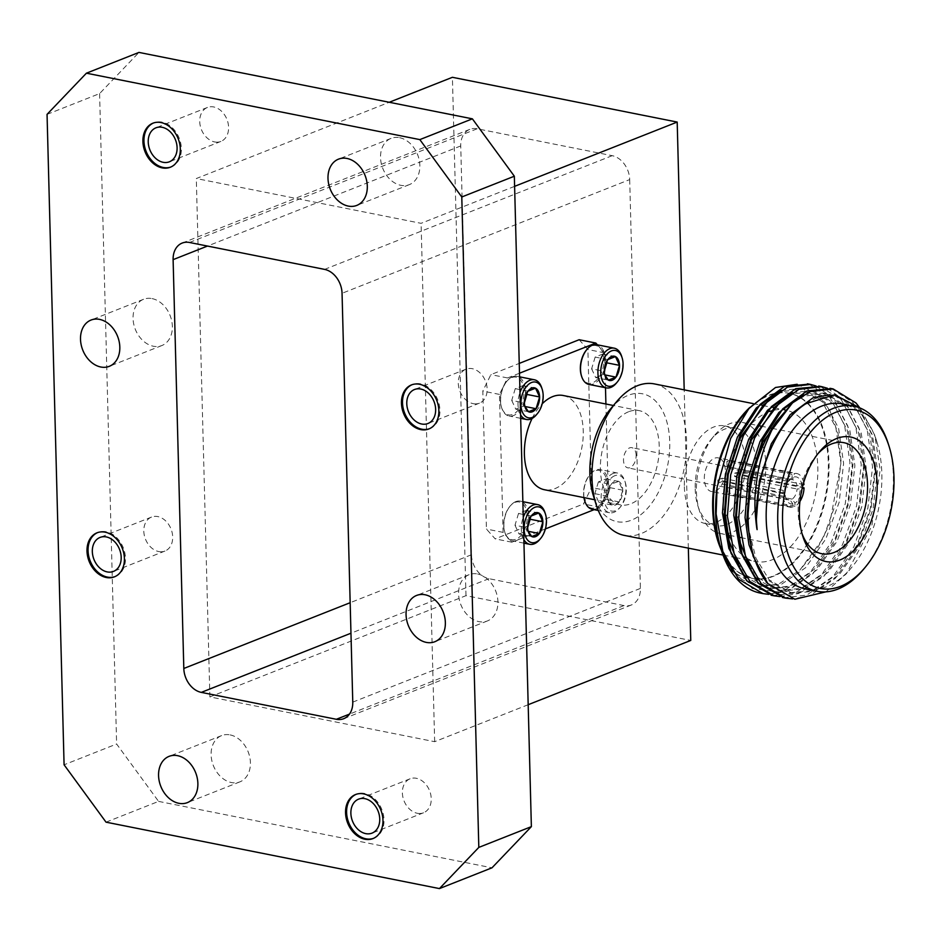 <?xml version="1.0" encoding="UTF-8"?>
<svg xmlns="http://www.w3.org/2000/svg" width="941" height="941" viewBox="0 0 941 941"><rect width="100%" height="100%" fill="white"/><g stroke="black" fill="none" stroke-linecap="round" stroke-linejoin="round"><path stroke-width="0.71" stroke-dasharray="4.71 3.53" d="M629.694 179.59L640.398 588.419A21.455 16.138 68.4 0 1 631.329 604.992A21.455 16.138 68.4 0 1 623.989 605.581L488.932 578.68A21.455 16.138 68.4 0 1 471.441 554.767L460.737 145.937A21.455 16.138 68.4 0 1 469.806 129.364A21.455 16.138 68.4 0 1 477.146 128.776L612.203 155.677A21.455 16.138 68.4 0 1 629.694 179.59L342.054 293.298M514.598 186.353L421.086 223.323L196.304 178.543L389.233 102.275M528.172 704.715L434.66 741.684L209.878 696.905L465.983 595.665L690.765 640.445M209.878 696.905L196.304 178.543M465.983 595.665L452.409 77.303M429.39 428.731A23.678 17.808 -111.6 0 0 429.919 428.543A23.678 17.808 -111.6 0 0 439.318 405.077A23.678 17.808 -111.6 0 0 420.627 383.857A23.678 17.808 -111.6 0 0 412.511 384.504A23.678 17.808 -111.6 0 0 411.993 384.728M473.17 403.654A18.267 13.75 -111.6 0 0 479.428 403.16A18.267 13.75 -111.6 0 0 486.673 385.045A18.267 13.75 -111.6 0 0 472.253 368.672A18.267 13.75 -111.6 0 0 465.995 369.178A18.267 13.75 -111.6 0 0 458.749 387.28A18.267 13.75 -111.6 0 0 473.17 403.654M373.483 838.349A23.678 17.808 -111.6 0 0 374.012 838.16A23.678 17.808 -111.6 0 0 383.399 814.694A23.678 17.808 -111.6 0 0 364.72 793.475A23.678 17.808 -111.6 0 0 356.604 794.122A23.678 17.808 -111.6 0 0 356.086 794.345M417.263 813.271A18.267 13.75 -111.6 0 0 423.521 812.777A18.267 13.75 -111.6 0 0 430.766 794.663A18.267 13.75 -111.6 0 0 416.345 778.289A18.267 13.75 -111.6 0 0 410.088 778.795A18.267 13.75 -111.6 0 0 402.842 796.898A18.267 13.75 -111.6 0 0 417.263 813.271M114.931 576.633A23.678 17.808 -111.6 0 0 115.461 576.433A23.678 17.808 -111.6 0 0 124.847 552.967A23.678 17.808 -111.6 0 0 106.157 531.747A23.678 17.808 -111.6 0 0 98.052 532.406A23.678 17.808 -111.6 0 0 97.535 532.618M158.711 551.555A18.267 13.75 -111.6 0 0 164.969 551.05A18.267 13.75 -111.6 0 0 172.215 532.947A18.267 13.75 -111.6 0 0 157.794 516.574A18.267 13.75 -111.6 0 0 151.536 517.068A18.267 13.75 -111.6 0 0 144.279 535.182A18.267 13.75 -111.6 0 0 158.711 551.555M170.839 167.016A23.678 17.808 -111.6 0 0 171.368 166.816A23.678 17.808 -111.6 0 0 180.754 143.35A23.678 17.808 -111.6 0 0 162.075 122.142A23.678 17.808 -111.6 0 0 153.959 122.789A23.678 17.808 -111.6 0 0 153.442 123M214.619 141.938A18.267 13.75 -111.6 0 0 220.876 141.432A18.267 13.75 -111.6 0 0 228.122 123.33A18.267 13.75 -111.6 0 0 213.701 106.956A18.267 13.75 -111.6 0 0 207.443 107.45A18.267 13.75 -111.6 0 0 200.198 125.565A18.267 13.75 -111.6 0 0 214.619 141.938M399.572 137.692A24.878 18.714 68.4 0 1 419.204 159.982A24.878 18.714 68.4 0 1 409.335 184.636A24.878 18.714 68.4 0 1 400.819 185.318A24.878 18.714 68.4 0 1 381.176 163.028A24.878 18.714 68.4 0 1 391.044 138.374A24.878 18.714 68.4 0 1 399.572 137.692M477.628 573.998A24.878 18.714 68.4 0 1 497.271 596.288A24.878 18.714 68.4 0 1 487.403 620.942A24.878 18.714 68.4 0 1 478.875 621.625A24.878 18.714 68.4 0 1 459.243 599.335A24.878 18.714 68.4 0 1 469.112 574.68A24.878 18.714 68.4 0 1 477.628 573.998M230.145 734.909A24.878 18.714 68.4 0 1 249.777 757.199A24.878 18.714 68.4 0 1 239.908 781.853A24.878 18.714 68.4 0 1 231.392 782.536A24.878 18.714 68.4 0 1 211.749 760.246A24.878 18.714 68.4 0 1 221.617 735.591A24.878 18.714 68.4 0 1 230.145 734.909M152.089 298.603A24.878 18.714 68.4 0 1 171.721 320.893A24.878 18.714 68.4 0 1 161.852 345.547A24.878 18.714 68.4 0 1 153.336 346.229A24.878 18.714 68.4 0 1 133.693 323.939A24.878 18.714 68.4 0 1 143.561 299.285A24.878 18.714 68.4 0 1 152.089 298.603M106.027 822.163L158.582 801.391L116.625 744.013L64.082 764.786M47.05 114.367L99.593 93.594L138.962 52.414M434.66 741.684L421.086 223.323M158.582 801.391L491.99 867.814M99.593 93.594L116.625 744.013M688.342 548.144L684.201 389.856M579.15 339.725L587.902 349.534L591.513 487.509L583.455 503.976L495.178 538.864L486.426 529.054L482.815 391.08L490.873 374.624L519.232 363.414M817.811 453.856A56.613 33.547 101.3 0 0 816.141 455.762A56.613 33.547 101.3 0 0 798.168 511.904A56.613 33.547 101.3 0 0 801.156 530.995A56.613 33.547 101.3 0 0 801.967 533.406M563.212 395.502A48.038 28.465 -78.7 0 1 583.255 430.99A48.038 28.465 -78.7 0 1 544.451 489.732M532.112 418.451A48.038 28.465 -78.7 0 1 542.204 403.818M628.6 411.758A48.038 28.465 101.3 0 0 600.652 460.843A48.038 28.465 101.3 0 0 620.425 504.858A48.038 28.465 101.3 0 0 659.229 446.116A48.038 28.465 101.3 0 0 639.186 410.641A48.038 28.465 101.3 0 0 628.6 411.758M503.717 525.49A19.232 11.398 101.3 0 0 504.729 531.971A19.232 11.398 101.3 0 0 518.914 537.499A19.232 11.398 101.3 0 0 527.125 513.892A19.232 11.398 101.3 0 0 515.021 502.423A19.232 11.398 101.3 0 0 509.822 506.423A19.232 11.398 101.3 0 0 503.717 525.49M500.447 400.666A19.232 11.398 101.3 0 0 501.459 407.147A19.232 11.398 101.3 0 0 515.644 412.664A19.232 11.398 101.3 0 0 523.855 389.068A19.232 11.398 101.3 0 0 511.751 377.588A19.232 11.398 101.3 0 0 506.552 381.587A19.232 11.398 101.3 0 0 500.447 400.666M581.479 375.918A19.232 11.398 101.3 0 0 595.724 380.929A19.232 11.398 101.3 0 0 603.746 357.333A19.232 11.398 101.3 0 0 591.654 346.006A19.232 11.398 101.3 0 0 586.702 349.711M584.714 500.765A19.232 11.398 101.3 0 0 598.958 505.776A19.232 11.398 101.3 0 0 606.98 482.18A19.232 11.398 101.3 0 0 594.888 470.853A19.232 11.398 101.3 0 0 589.689 474.84A19.232 11.398 101.3 0 0 583.585 493.919A19.232 11.398 101.3 0 0 583.938 497.589M605.486 387.716L604.569 352.863L597.406 344.829M519.491 373.224L507.54 377.941L499.483 394.408L503.094 532.371L511.845 542.192L545.392 528.924M594.136 509.657L600.123 507.293L608.18 490.826L605.91 404.007M592.207 509.269A20.243 11.998 101.3 0 0 607.933 491.767A20.243 11.998 101.3 0 0 600.123 469.571A20.243 11.998 101.3 0 0 595.653 470.041A20.243 11.998 101.3 0 0 590.195 474.24A20.243 11.998 101.3 0 0 584.043 497.613M588.972 384.434A20.243 11.998 101.3 0 0 604.698 366.919A20.243 11.998 101.3 0 0 596.888 344.724M512.516 376.788A20.243 11.998 101.3 0 0 507.058 380.987A20.243 11.998 101.3 0 0 501.694 407.888A20.243 11.998 101.3 0 0 509.069 416.016A20.243 11.998 101.3 0 0 524.796 398.514A20.243 11.998 101.3 0 0 516.985 376.306A20.243 11.998 101.3 0 0 512.516 376.788M515.786 501.612A20.243 11.998 101.3 0 0 510.328 505.823A20.243 11.998 101.3 0 0 504.964 532.724A20.243 11.998 101.3 0 0 512.339 540.852A20.243 11.998 101.3 0 0 528.066 523.337A20.243 11.998 101.3 0 0 520.255 501.141A20.243 11.998 101.3 0 0 515.786 501.612M613.05 473.499A20.243 11.998 -78.7 0 1 617.508 473.029A20.243 11.998 -78.7 0 1 624.883 481.157A20.243 11.998 -78.7 0 1 619.531 508.058A20.243 11.998 -78.7 0 1 609.603 512.739A20.243 11.998 -78.7 0 1 601.264 494.19A20.243 11.998 -78.7 0 1 613.05 473.499M621.648 356.31A20.243 11.998 -78.7 0 1 616.296 383.21M541.745 387.904A20.243 11.998 -78.7 0 1 536.394 414.805M520.585 414.816A20.243 11.998 -78.7 0 1 519.997 392.444M545.015 512.727A20.243 11.998 -78.7 0 1 539.663 539.628M523.855 539.64A20.243 11.998 -78.7 0 1 523.267 517.279M614.696 475.758A18.22 10.798 101.3 0 0 604.393 501.482A18.22 10.798 101.3 0 0 620.531 506.858A18.22 10.798 101.3 0 0 625.353 482.651A18.22 10.798 101.3 0 0 614.696 475.758M598.382 481.91L594.865 493.672L598.923 502.435L606.51 499.436L610.027 487.673L605.969 478.91L598.382 481.91L611.097 484.439A12.386 7.34 101.3 0 0 607.568 496.201A12.386 7.34 101.3 0 0 608.227 500.377A12.386 7.34 101.3 0 0 611.626 504.964A12.386 7.34 101.3 0 0 619.213 501.965A12.386 7.34 101.3 0 0 622.742 490.202A12.386 7.34 101.3 0 0 618.672 481.439A12.386 7.34 101.3 0 0 611.497 483.921A12.386 7.34 101.3 0 0 611.097 484.439L607.568 496.201L607.874 499.236L611.626 504.964L619.213 501.965L622.742 490.202L618.672 481.439L611.497 483.921M608.121 359.25L604.334 371.354L604.804 374.871L603.275 374.589L604.334 371.072M528.219 390.844L524.431 402.948L524.902 406.465M531.489 515.668L527.701 527.772L528.172 531.289L526.642 531.006L527.701 527.489M594.865 493.672L607.568 496.201M605.969 478.91L618.672 481.439M610.027 487.673L622.742 490.202M606.51 499.436L619.213 501.965M598.923 502.435L611.626 504.964M606.404 361.967L602.734 354.063L595.147 357.062L607.862 359.591M595.147 357.062L591.63 368.825L604.334 371.354M602.734 354.063L615.449 356.592M591.63 368.825L595.688 377.588L608.392 380.129M595.688 377.588L603.275 374.589M526.501 393.561L522.831 385.645L515.245 388.645L527.96 391.185M515.245 388.645L511.728 400.419L524.431 402.948M522.831 385.645L535.535 388.186M511.728 400.419L515.786 409.182L523.372 406.183L524.913 406.488M523.372 406.183L524.431 402.654M515.786 409.182L528.489 411.711M529.771 518.385L526.101 510.481L518.515 513.48L531.23 516.009M518.515 513.48L514.998 525.243L527.701 527.772M526.101 510.481L538.805 513.01M514.998 525.243L519.056 534.006L531.759 536.535M519.056 534.006L526.642 531.006M610.568 408.888A65.188 38.628 -78.7 0 1 628.165 395.338A65.188 38.628 -78.7 0 1 669.216 434.224A65.188 38.628 -78.7 0 1 641.374 514.233A65.188 38.628 -78.7 0 1 593.312 495.519M654.383 383.916A77.209 45.744 -78.7 0 1 684.166 468.583A77.209 45.744 -78.7 0 1 624.212 535.37M738.226 441.858A77.209 45.744 101.3 0 0 723.206 504.482A77.209 45.744 101.3 0 0 726.511 527.889M729.828 537.429A77.209 45.744 101.3 0 0 745.131 557.178M746.095 557.79A77.209 45.744 101.3 0 0 755.411 561.506A77.209 45.744 101.3 0 0 815.365 494.719A77.209 45.744 101.3 0 0 785.582 410.053A77.209 45.744 101.3 0 0 785.417 410.029L785.582 410.053M774.125 407.771L784.582 409.853A77.209 45.744 101.3 0 0 771.502 410.841M769.667 411.44A77.209 45.744 101.3 0 0 746.519 429.367M721.347 550.144A94.371 55.919 101.3 0 0 721.9 551.332M721.97 551.497A94.371 55.919 101.3 0 0 752.059 578.327A94.371 55.919 101.3 0 0 825.328 496.707A94.371 55.919 101.3 0 0 788.934 393.232A94.371 55.919 101.3 0 0 749.801 407.465M794.251 476.922A13.727 8.128 -78.7 0 1 801.838 485.427L797.003 485.732A10.292 6.105 101.3 0 0 792.84 479.734A10.292 6.105 101.3 0 0 791.628 479.698L794.251 476.922L794.157 473.617A17.161 10.163 101.3 0 1 796.886 473.546L718.195 457.867A17.161 10.163 101.3 0 0 704.327 478.851A17.161 10.163 101.3 0 0 711.49 491.52A17.161 10.163 101.3 0 0 725.252 468.912A17.161 10.163 101.3 0 0 718.195 457.867M803.014 484.968L801.838 485.427M803.673 482.604A17.161 10.163 101.3 0 0 796.886 473.546M800.956 494.178A13.727 8.128 -78.7 0 1 794.933 502.988L792.134 499.13A10.292 6.105 101.3 0 0 797.086 489.014L801.92 488.708A13.727 8.128 -78.7 0 1 801.85 489.685M799.932 501.424A17.161 10.163 101.3 0 1 795.016 506.293L794.933 502.988M792.828 503.823A13.727 8.128 -78.7 0 1 785.853 498.318A13.727 8.128 -78.7 0 1 785.241 495.307L784.653 493.931A10.292 6.105 101.3 0 0 785.065 495.789A10.292 6.105 101.3 0 0 788.817 499.93A10.292 6.105 101.3 0 0 790.028 499.965L792.828 503.823L792.91 507.128A17.161 10.163 101.3 0 1 790.181 507.199L711.49 491.52M790.181 507.199A17.161 10.163 101.3 0 1 783.124 496.142L785.241 495.307M789.523 480.533A10.292 6.105 101.3 0 0 787.793 482.11A10.292 6.105 101.3 0 0 784.571 490.649L785.159 492.025A13.727 8.128 -78.7 0 1 789.487 480.086A13.727 8.128 -78.7 0 1 792.146 477.746L789.523 480.533L727.087 468.089A10.292 6.105 -78.7 0 1 729.193 467.265L729.016 460.631L794.157 473.617M785.159 492.025L783.041 492.861A17.161 10.163 101.3 0 1 792.063 474.44L792.146 477.746M696.422 491.637A56.613 33.547 101.3 0 0 699.41 510.728A56.613 33.547 101.3 0 0 720.041 533.453A56.613 33.547 101.3 0 0 764.01 484.486A56.613 33.547 101.3 0 0 742.167 422.403A56.613 33.547 101.3 0 0 714.395 435.495A56.613 33.547 101.3 0 0 696.422 491.637M695.211 488.897A49.755 29.477 101.3 0 0 697.834 505.67A49.755 29.477 101.3 0 0 715.96 525.643A49.755 29.477 101.3 0 0 754.6 482.615A49.755 29.477 101.3 0 0 735.403 428.061A49.755 29.477 101.3 0 0 711.008 439.565A49.755 29.477 101.3 0 0 695.211 488.897M684.366 486.744A49.755 29.477 101.3 0 0 705.127 523.49A49.755 29.477 101.3 0 0 743.755 480.451A49.755 29.477 101.3 0 0 724.558 425.897A49.755 29.477 101.3 0 0 684.366 486.744M803.955 484.591L738.803 471.617A17.161 10.163 -78.7 0 1 738.897 474.899L802.344 487.544M795.016 506.293L729.875 493.319A17.161 10.163 -78.7 0 1 727.769 494.154L792.91 507.128M783.124 496.142L717.983 483.168A17.161 10.163 -78.7 0 1 717.901 479.886L783.041 492.861M792.063 474.44L726.911 461.466A17.161 10.163 -78.7 0 1 729.016 460.631M784.653 493.931L722.217 481.498A10.292 6.105 -78.7 0 1 722.135 478.204L717.901 479.886M717.983 483.168L722.217 481.498M722.135 478.204L784.571 490.649M726.911 461.466L727.087 468.089M729.193 467.265L791.628 479.698M797.003 485.732L734.568 473.288A10.292 6.105 -78.7 0 1 734.65 476.581L738.897 474.899M738.803 471.617L734.568 473.288M734.65 476.581L797.086 489.014M792.134 499.13L729.698 486.697A10.292 6.105 -78.7 0 1 727.593 487.52L727.769 494.154M729.875 493.319L729.698 486.697M727.593 487.52L790.028 499.965M635.987 453.656A10.292 6.105 -78.7 0 1 634.011 463.795A10.292 6.105 -78.7 0 1 627.8 467.853A10.292 6.105 -78.7 0 1 623.507 460.243A10.292 6.105 -78.7 0 1 631.823 447.657A10.292 6.105 -78.7 0 1 635.987 453.656M805.59 588.995A94.371 55.919 101.3 0 0 851.876 567.176A94.371 55.919 101.3 0 0 881.835 473.594A94.371 55.919 101.3 0 0 876.847 441.776A94.371 55.919 101.3 0 0 842.466 403.901M825.892 591.854L846.418 573.692L871.789 526.054L880.164 469.83L874.812 435.248L860.086 408.029M859.227 407.1L871.307 433.707L875.706 467.689L871.037 508.81L856.957 547.603L835.526 578.139L809.895 595.747L792.745 598.888M827.41 388.268L844.689 400.737L859.098 428.273L864.414 465.442L859.733 506.564L845.665 545.357L824.234 575.892L798.603 593.5L780.03 596.582M816.106 386.01L833.397 398.49L847.794 426.026L853.122 463.184L848.441 504.305L834.373 543.098L812.942 573.634L787.299 591.242L768.738 594.336M829.903 394.702L834.691 395.302L856.228 408.57L869.79 434.566L874.777 469.665L870.319 508.505L856.992 545.133L836.714 573.975L812.459 590.595L789.475 592.83L766.433 579.256L758.14 567.823M803.579 394.82L823.399 393.044L844.936 406.324L858.498 432.319L863.485 467.418L859.027 506.246L845.7 542.886L825.41 571.716L801.156 588.348L778.183 590.583L757.976 579.879M792.287 392.573L812.107 390.797L833.632 404.065L847.206 430.072L852.193 465.172L847.735 504L834.408 540.64L814.118 569.47L789.864 586.102L766.88 588.325L746.683 577.633M780.995 390.327L800.815 388.551L822.34 401.819L835.902 427.814L840.901 462.913L836.443 501.753L823.104 538.381L799.874 570.105L778.478 584.243L756.858 586.337L741.602 579.397L728.981 565.506M797.168 384.281L816.623 393.42L829.938 410.746L838.043 433.542L841.172 462.078L829.597 524.243L816.894 549.462L799.874 570.105M831.562 388.645L852.817 402.36L867.226 429.896L872.542 467.054L867.873 508.175L853.793 546.968L832.362 577.503L806.731 595.112L784.029 597.77M820.258 386.398L841.525 400.101L855.934 427.637L861.25 464.807L856.581 505.929L842.501 544.721L821.07 575.257L795.439 592.865L772.726 595.524M808.966 384.151L830.233 397.855L844.63 425.391L849.958 462.56L845.277 503.682L831.209 542.475L809.778 573.01L784.135 590.619L779.724 592.077A107.227 63.529 101.3 0 1 761.681 593.336M805.849 403.748L815.729 398.337L837.408 395.832L858.933 409.112L872.507 435.107L877.494 470.206L873.036 509.046L859.698 545.674L839.419 574.516L815.165 591.136L792.181 593.371L769.138 579.797L755.917 558.178L748.66 529.16M792.275 403.136L804.437 396.079L826.116 393.585L847.641 406.853L861.203 432.86L866.191 467.959L861.744 506.787L848.406 543.428L828.127 572.257L803.873 588.89L780.889 591.124L757.846 577.551L749.73 566.423M780.971 400.89L793.145 393.832L814.812 391.338L836.349 404.606L849.911 430.613L854.899 465.713L850.441 504.541L837.114 541.181L816.835 570.011L792.581 586.631L769.597 588.866L746.554 575.292L738.438 564.165M769.679 398.643L781.853 391.585L803.52 389.092L825.057 402.36L838.619 428.355L843.607 463.454L839.149 502.294L825.822 538.922L805.531 567.764L781.277 584.385L758.305 586.619L735.25 573.045L727.146 561.918M732.557 571.446L752.435 588.572L779.724 592.077M743.331 415.181A94.371 55.919 -78.7 0 1 789.617 393.373A94.371 55.919 -78.7 0 1 826.022 496.836A94.371 55.919 -78.7 0 1 752.741 578.468A94.371 55.919 -78.7 0 1 723.57 553.484M719.889 545.062A94.371 55.919 -78.7 0 1 718.359 540.581M888.375 444.081A94.371 55.919 -78.7 0 1 893.362 475.887A94.371 55.919 -78.7 0 1 863.403 569.47M604.569 352.863L587.902 349.534M507.54 377.941L490.873 374.624M499.483 394.408L482.815 391.08M503.094 532.371L486.426 529.054M511.845 542.192L495.178 538.864M600.123 507.293L583.455 503.976M608.18 490.826L591.513 487.509M640.398 588.419L352.769 702.127M612.203 155.677L324.574 269.385M477.146 128.776L189.517 242.484M460.737 145.937L207.479 246.06M471.441 554.767L350.158 602.711M488.932 578.68L350.958 633.222M623.989 605.581L349.464 714.113M469.806 129.364L182.166 243.072M631.329 604.992L343.7 718.701M429.919 428.543L428.873 428.955M479.428 403.16L427.932 423.509M374.012 838.16L372.965 838.572M423.521 812.777L372.024 833.126M115.461 576.433L114.414 576.857M164.969 551.05L113.473 571.41M171.368 166.816L170.321 167.239M220.876 141.432L169.38 161.793M409.335 184.636L356.792 205.409M487.403 620.942L434.86 641.715M239.908 781.853L187.365 802.626M161.852 345.547L109.309 366.32M143.561 299.285L91.018 320.058M221.617 735.591L169.074 756.364M469.112 574.68L416.569 595.453M391.044 138.374L338.501 159.147M207.443 107.45L155.947 127.811M153.959 122.789L152.912 123.2M151.536 517.068L100.04 537.429M98.052 532.406L97.005 532.818M410.088 778.795L358.592 799.144M356.604 794.122L355.557 794.533M465.995 369.178L414.499 389.527M412.511 384.504L411.464 384.916M801.156 530.995L802.732 536.052M816.141 455.762L819.529 451.704M639.186 410.641L613.391 405.5M620.425 504.858L594.63 499.73M589.689 474.84L590.195 474.24M501.459 407.147L501.694 407.888M506.552 381.587L507.058 380.987M504.729 531.971L504.964 532.724M509.822 506.423L510.328 505.823M617.508 473.029L600.123 469.571M609.603 512.739L598.288 510.481M519.585 376.823L516.985 376.306M520.679 418.333L509.069 416.016M522.855 501.659L520.255 501.141M523.937 543.157L512.339 540.852M625.353 482.651L624.883 481.157M620.531 506.858L619.531 508.058M607.862 499.236L608.227 500.377M604.64 374.4L604.992 375.53M524.725 405.983L525.09 407.124M527.995 530.806L528.36 531.947M723.476 555.143L734.945 557.425M735.556 557.543L746.237 559.672M746.848 559.801L755.411 561.506M753.259 403.618L761.987 405.359M762.833 405.524L773.279 407.606M785.065 495.789L785.853 498.318M787.793 482.11L789.487 480.086M720.041 533.453L728.934 535.229M729.451 535.323L739.05 537.24M740.743 537.582L821.787 553.72M742.167 422.403L759.046 425.767M760.881 426.132L770.35 428.026M772.008 428.355L843.901 442.682M697.834 505.67L699.41 510.728M711.008 439.565L714.395 435.495M705.127 523.49L715.96 525.643M724.558 425.897L735.403 428.061M792.84 479.734L631.823 447.657M788.817 499.93L627.8 467.853M876.847 441.776L874.812 435.248M851.876 567.176L846.418 573.692M834.691 395.302L837.408 395.832M789.475 592.83L792.181 593.371M823.399 393.044L826.116 393.585M778.183 590.583L780.889 591.124M812.107 390.797L814.812 391.338M766.88 588.325L769.597 588.866M800.815 388.551L803.52 389.092M758.305 586.619L756.858 586.337M789.617 393.373L788.934 393.232M752.741 578.468L752.059 578.327"/><path stroke-width="1.41" d="M352.769 702.127L342.054 293.298A21.455 16.138 -111.6 0 0 324.574 269.385L189.517 242.484A21.455 16.138 -111.6 0 0 182.166 243.072A21.455 16.138 -111.6 0 0 173.109 259.645L183.813 668.475A21.455 16.138 -111.6 0 0 201.303 692.388L336.349 719.289A21.455 16.138 -111.6 0 0 343.7 718.701A21.455 16.138 -111.6 0 0 352.769 702.127M389.233 102.275L452.409 77.303L677.191 122.071L514.598 186.353M688.342 548.144L690.765 640.445L528.172 704.715M420.756 429.602A23.678 17.808 -111.6 0 0 428.873 428.955A23.678 17.808 -111.6 0 0 438.259 405.489A23.678 17.808 -111.6 0 0 419.568 384.269A23.678 17.808 -111.6 0 0 411.464 384.916A23.678 17.808 -111.6 0 0 402.066 408.382A23.678 17.808 -111.6 0 0 420.756 429.602M411.993 384.728A23.678 17.808 -111.6 0 0 403.195 408.335A23.678 17.808 -111.6 0 0 421.815 429.19A23.678 17.808 -111.6 0 0 429.39 428.731M421.674 424.015A18.267 13.75 -111.6 0 0 427.932 423.509A18.267 13.75 -111.6 0 0 435.177 405.406A18.267 13.75 -111.6 0 0 420.756 389.033A18.267 13.75 -111.6 0 0 414.499 389.527A18.267 13.75 -111.6 0 0 407.253 407.641A18.267 13.75 -111.6 0 0 421.674 424.015M364.849 839.219A23.678 17.808 -111.6 0 0 372.965 838.572A23.678 17.808 -111.6 0 0 382.352 815.106A23.678 17.808 -111.6 0 0 363.661 793.886A23.678 17.808 -111.6 0 0 355.557 794.533A23.678 17.808 -111.6 0 0 346.159 818A23.678 17.808 -111.6 0 0 364.849 839.219M356.086 794.345A23.678 17.808 -111.6 0 0 347.288 817.952A23.678 17.808 -111.6 0 0 365.908 838.807A23.678 17.808 -111.6 0 0 373.483 838.349M365.767 833.632A18.267 13.75 -111.6 0 0 372.024 833.126A18.267 13.75 -111.6 0 0 379.27 815.024A18.267 13.75 -111.6 0 0 364.849 798.65A18.267 13.75 -111.6 0 0 358.592 799.144A18.267 13.75 -111.6 0 0 351.346 817.258A18.267 13.75 -111.6 0 0 365.767 833.632M106.298 577.503A23.678 17.808 -111.6 0 0 114.414 576.857A23.678 17.808 -111.6 0 0 123.8 553.39A23.678 17.808 -111.6 0 0 105.11 532.171A23.678 17.808 -111.6 0 0 97.005 532.818A23.678 17.808 -111.6 0 0 87.607 556.284A23.678 17.808 -111.6 0 0 106.298 577.503M97.535 532.618A23.678 17.808 -111.6 0 0 88.736 556.225A23.678 17.808 -111.6 0 0 107.345 577.08A23.678 17.808 -111.6 0 0 114.931 576.633M107.215 571.916A18.267 13.75 -111.6 0 0 113.473 571.41A18.267 13.75 -111.6 0 0 120.719 553.296A18.267 13.75 -111.6 0 0 106.298 536.923A18.267 13.75 -111.6 0 0 100.04 537.429A18.267 13.75 -111.6 0 0 92.794 555.531A18.267 13.75 -111.6 0 0 107.215 571.916M162.205 167.886A23.678 17.808 -111.6 0 0 170.321 167.239A23.678 17.808 -111.6 0 0 179.707 143.773A23.678 17.808 -111.6 0 0 161.017 122.553A23.678 17.808 -111.6 0 0 152.912 123.2A23.678 17.808 -111.6 0 0 143.514 146.667A23.678 17.808 -111.6 0 0 162.205 167.886M153.442 123A23.678 17.808 -111.6 0 0 144.643 146.62A23.678 17.808 -111.6 0 0 163.252 167.474A23.678 17.808 -111.6 0 0 170.839 167.016M163.122 162.299A18.267 13.75 -111.6 0 0 169.38 161.793A18.267 13.75 -111.6 0 0 176.626 143.691A18.267 13.75 -111.6 0 0 162.205 127.306A18.267 13.75 -111.6 0 0 155.947 127.811A18.267 13.75 -111.6 0 0 148.702 145.926A18.267 13.75 -111.6 0 0 163.122 162.299M348.276 206.091A24.878 18.714 -111.6 0 0 356.792 205.409A24.878 18.714 -111.6 0 0 366.661 180.754A24.878 18.714 -111.6 0 0 347.029 158.464A24.878 18.714 -111.6 0 0 338.501 159.147A24.878 18.714 -111.6 0 0 328.632 183.801A24.878 18.714 -111.6 0 0 348.276 206.091M426.332 642.397A24.878 18.714 -111.6 0 0 434.86 641.715A24.878 18.714 -111.6 0 0 444.717 617.061A24.878 18.714 -111.6 0 0 425.085 594.771A24.878 18.714 -111.6 0 0 416.569 595.453A24.878 18.714 -111.6 0 0 406.7 620.107A24.878 18.714 -111.6 0 0 426.332 642.397M178.849 803.308A24.878 18.714 -111.6 0 0 187.365 802.626A24.878 18.714 -111.6 0 0 197.234 777.972A24.878 18.714 -111.6 0 0 177.602 755.682A24.878 18.714 -111.6 0 0 169.074 756.364A24.878 18.714 -111.6 0 0 159.205 781.018A24.878 18.714 -111.6 0 0 178.849 803.308M100.781 367.002A24.878 18.714 -111.6 0 0 109.309 366.32A24.878 18.714 -111.6 0 0 119.178 341.665A24.878 18.714 -111.6 0 0 99.534 319.375A24.878 18.714 -111.6 0 0 91.018 320.058A24.878 18.714 -111.6 0 0 81.149 344.712A24.878 18.714 -111.6 0 0 100.781 367.002M531.371 826.633L491.99 867.814L439.447 888.586L478.816 847.406L531.371 826.633L514.339 176.214L461.784 196.987L419.839 139.609L472.382 118.837L514.339 176.214M472.382 118.837L138.962 52.414L86.419 73.186L47.05 114.367L64.082 764.786L106.027 822.163L439.447 888.586M419.839 139.609L86.419 73.186M478.816 847.406L461.784 196.987M684.201 389.856L677.191 122.071M519.232 363.414L579.15 339.725L595.818 343.042L519.491 373.224M801.967 533.406A56.613 33.547 101.3 0 0 821.787 553.72A56.613 33.547 101.3 0 0 865.744 504.752A56.613 33.547 101.3 0 0 843.901 442.682A56.613 33.547 101.3 0 0 817.811 453.856M799.38 514.656A63.482 37.616 -78.7 0 1 819.529 451.704A63.482 37.616 -78.7 0 1 872.872 459.784A63.482 37.616 -78.7 0 1 855.098 549.026A63.482 37.616 -78.7 0 1 802.732 536.052A63.482 37.616 -78.7 0 1 799.38 514.656M594.63 499.73L544.451 489.732A48.038 28.465 -78.7 0 1 532.112 418.451M542.204 403.818A48.038 28.465 -78.7 0 1 563.212 395.502L613.391 405.5M586.702 349.711A19.232 11.398 101.3 0 0 586.455 350.005A19.232 11.398 101.3 0 0 580.35 369.072A19.232 11.398 101.3 0 0 581.362 375.553A19.232 11.398 101.3 0 0 581.479 375.918M583.938 497.589A19.232 11.398 101.3 0 0 584.596 500.4A19.232 11.398 101.3 0 0 584.714 500.765M597.406 344.829L595.818 343.042M545.392 528.924L594.136 509.657M605.91 404.007L605.486 387.716M584.043 497.613A20.243 11.998 101.3 0 0 584.832 501.141A20.243 11.998 101.3 0 0 592.207 509.269L598.288 510.481M614.273 348.182L596.888 344.724A20.243 11.998 101.3 0 0 592.418 345.194A20.243 11.998 101.3 0 0 586.961 349.405A20.243 11.998 101.3 0 0 581.597 376.306A20.243 11.998 101.3 0 0 588.972 384.434L606.369 387.892A20.243 11.998 -78.7 0 1 598.029 369.343A20.243 11.998 -78.7 0 1 609.815 348.664A20.243 11.998 -78.7 0 1 614.273 348.182A20.243 11.998 -78.7 0 1 621.648 356.31L622.119 357.803A18.22 10.798 101.3 0 0 611.462 350.911A18.22 10.798 101.3 0 0 601.158 376.635A18.22 10.798 101.3 0 0 617.296 382.011A18.22 10.798 101.3 0 0 622.119 357.803M617.296 382.011L616.296 383.21A20.243 11.998 -78.7 0 1 606.369 387.892M519.997 392.444A20.243 11.998 -78.7 0 1 529.912 380.246A20.243 11.998 -78.7 0 1 534.37 379.776A20.243 11.998 -78.7 0 1 541.745 387.904L542.216 389.398A18.22 10.798 101.3 0 0 531.559 382.505A18.22 10.798 101.3 0 0 521.255 408.229A18.22 10.798 101.3 0 0 537.393 413.605A18.22 10.798 101.3 0 0 542.216 389.398M537.393 413.605L536.394 414.805A20.243 11.998 -78.7 0 1 526.466 419.486A20.243 11.998 -78.7 0 1 520.585 414.816M523.267 517.279A20.243 11.998 -78.7 0 1 533.182 505.07A20.243 11.998 -78.7 0 1 537.64 504.599A20.243 11.998 -78.7 0 1 545.015 512.727L545.486 514.221A18.22 10.798 101.3 0 0 534.829 507.328A18.22 10.798 101.3 0 0 524.525 533.053A18.22 10.798 101.3 0 0 540.663 538.428A18.22 10.798 101.3 0 0 545.486 514.221M540.663 538.428L539.663 539.628A20.243 11.998 -78.7 0 1 529.736 544.31A20.243 11.998 -78.7 0 1 523.855 539.64M607.862 359.591A12.386 7.34 101.3 0 0 604.334 371.354A12.386 7.34 101.3 0 0 604.992 375.53A12.386 7.34 101.3 0 0 608.392 380.129A12.386 7.34 101.3 0 0 615.979 377.129A12.386 7.34 101.3 0 0 619.507 365.355A12.386 7.34 101.3 0 0 615.449 356.592A12.386 7.34 101.3 0 0 608.262 359.074A12.386 7.34 101.3 0 0 607.862 359.591L615.449 356.592L619.507 365.355L615.979 377.129L608.392 380.129L604.804 374.871L615.979 377.129M527.96 391.185A12.386 7.34 101.3 0 0 524.431 402.948A12.386 7.34 101.3 0 0 525.09 407.124A12.386 7.34 101.3 0 0 528.489 411.711A12.386 7.34 101.3 0 0 536.076 408.712A12.386 7.34 101.3 0 0 539.605 396.949A12.386 7.34 101.3 0 0 535.535 388.186A12.386 7.34 101.3 0 0 528.36 390.668A12.386 7.34 101.3 0 0 527.96 391.185L535.535 388.186L539.605 396.949L536.076 408.712L528.489 411.711L524.902 406.465M531.23 516.009A12.386 7.34 101.3 0 0 527.701 527.772A12.386 7.34 101.3 0 0 528.36 531.947A12.386 7.34 101.3 0 0 531.759 536.535A12.386 7.34 101.3 0 0 539.346 533.547A12.386 7.34 101.3 0 0 542.875 521.773A12.386 7.34 101.3 0 0 538.805 513.01A12.386 7.34 101.3 0 0 531.63 515.492A12.386 7.34 101.3 0 0 531.23 516.009L538.805 513.01L542.875 521.773L539.346 533.547L531.759 536.535L528.172 531.289L539.346 533.547M604.334 371.072L606.804 362.826L619.507 365.355M606.804 362.826L606.404 361.967M524.431 402.654L526.889 394.42L539.605 396.949M526.889 394.42L526.501 393.561M524.913 406.488L536.076 408.712M527.701 527.489L530.159 519.244L542.875 521.773M530.159 519.244L529.771 518.385M723.017 555.049L624.212 535.37A77.209 45.744 -78.7 0 1 596.076 504.364L593.312 495.519A65.188 38.628 -78.7 0 1 589.866 473.535A65.188 38.628 -78.7 0 1 610.568 408.888L616.52 401.772A77.209 45.744 -78.7 0 1 654.383 383.916L753.259 403.618M596.076 504.364A77.209 45.744 -78.7 0 1 592.007 478.346A77.209 45.744 -78.7 0 1 616.52 401.772M726.511 527.889A77.209 45.744 101.3 0 0 729.828 537.429M745.131 557.178A77.209 45.744 101.3 0 0 746.095 557.79M785.417 410.029A77.209 45.744 101.3 0 0 784.559 409.876L785.417 410.029M771.502 410.841A77.209 45.744 101.3 0 0 769.667 411.44M746.519 429.367A77.209 45.744 101.3 0 0 738.226 441.858M749.801 407.465A94.371 55.919 101.3 0 0 712.69 508.634A94.371 55.919 101.3 0 0 721.347 550.144M803.673 482.604A17.161 10.163 101.3 0 1 803.955 484.591L803.014 484.968M801.85 489.685A13.727 8.128 -78.7 0 1 800.956 494.178M802.085 488.65L804.037 487.873A17.161 10.163 101.3 0 1 799.932 501.424M802.344 487.544L804.037 487.873M853.993 406.194L842.466 403.901A94.371 55.919 101.3 0 0 769.185 485.521A94.371 55.919 101.3 0 0 805.59 588.995L817.117 591.289A94.371 55.919 -78.7 0 1 777.748 521.596A94.371 55.919 -78.7 0 1 853.993 406.194A94.371 55.919 -78.7 0 1 888.375 444.081L889.174 446.61A90.936 53.884 101.3 0 0 825.528 417.933A90.936 53.884 101.3 0 0 782.559 521.302A90.936 53.884 101.3 0 0 865.097 567.435A90.936 53.884 101.3 0 0 889.174 446.61M860.086 408.029L834.62 394.75L805.849 403.748C774.619 423.191 751.847 481.992 757.105 529.63C756.27 526.819 754.47 507.211 755.011 501.694C754.576 498.542 755.517 488.944 757.823 472.911C760.105 461.431 762.586 452.28 765.268 445.458C770.032 433.519 773.808 425.497 776.596 421.38L792.698 402.76L810.166 391.562L833.15 388.927L855.981 402.983L859.227 407.1M825.892 591.854L794.863 599.241L767.762 583.538A107.227 63.529 -78.7 0 1 776.596 421.38M792.745 598.888L785.594 598.123L761.245 583.761L745.437 555.943L738.697 518.491L741.967 477.099L754.623 438.024L774.643 407.206L798.874 389.315L821.846 386.68L827.41 388.268M780.03 596.582L774.302 595.865L749.953 581.514L734.145 553.696L727.405 516.244L730.675 474.84L743.331 435.765L763.351 404.948L787.57 387.057L810.566 384.434L816.106 386.01M768.738 594.336L763.01 593.618L738.661 579.256L722.841 551.438L716.113 513.998L717.101 487.226L730.639 438.447L749.083 408.3L775.525 387.48L797.168 384.281M757.105 529.63L756.341 519.844L759.387 480.733L771.314 443.811L790.181 414.699L813.024 397.796L829.903 394.702M758.14 567.823L748.977 544.78L745.049 517.597L748.095 478.475L760.01 441.564L778.889 412.452L803.579 394.82M757.976 579.879L755.129 577.009L740.155 550.72L733.757 515.35L736.803 476.228L748.718 439.318L767.585 410.194L792.287 392.573M746.683 577.633L743.837 574.763L728.863 548.474L722.465 513.092L725.511 473.982L737.426 437.071L756.293 407.947L780.995 390.327M767.762 583.538L753.071 556.096L746.836 520.114L750.095 478.71L762.751 439.635L782.771 408.817L807.002 390.927L831.562 388.645M784.029 597.77L758.081 583.126L742.273 555.308L735.533 517.868L738.803 476.464L751.459 437.389L771.479 406.571L795.71 388.68L820.258 386.398M772.726 595.524L746.789 580.879L730.981 553.061L724.241 515.609L727.511 474.217L740.167 435.142L760.187 404.324L784.406 386.433L808.966 384.151M717.101 487.226A107.227 63.529 101.3 0 0 715.654 513.904A107.227 63.529 101.3 0 0 721.312 550.05A107.227 63.529 101.3 0 0 760.387 593.101A107.227 63.529 101.3 0 0 761.681 593.336M748.66 529.16L747.766 518.138L750.8 479.016L762.728 442.105L792.275 403.136M749.73 566.423L740.449 543.275L736.462 515.88L739.508 476.769L751.436 439.859L780.971 400.89M738.438 564.165L729.157 541.028L725.17 513.633L728.216 474.523L740.132 437.6L769.679 398.643M727.146 561.918L720.63 547.756L728.981 565.506M720.641 547.815L732.557 571.446M721.312 550.05L718.359 540.581A94.371 55.919 -78.7 0 1 713.372 508.763A94.371 55.919 -78.7 0 1 743.331 415.181L749.083 408.3M723.57 553.484A94.371 55.919 -78.7 0 1 719.889 545.062M865.097 567.435L863.403 569.47A94.371 55.919 -78.7 0 1 817.117 591.289M207.479 246.06L173.109 259.645M350.158 602.711L183.813 668.475M350.958 633.222L201.303 692.388M349.464 714.113L336.349 719.289M584.596 500.4L584.832 501.141M581.362 375.553L581.597 376.306M586.455 350.005L586.961 349.405M534.37 379.776L519.585 376.823M526.466 419.486L520.679 418.333M537.64 504.599L522.855 501.659M529.736 544.31L523.937 543.157M734.945 557.425L735.556 557.543M746.237 559.672L746.848 559.801M761.987 405.359L762.833 405.524M773.279 407.606L774.125 407.771M739.05 537.24L740.743 537.582M759.046 425.767L760.881 426.132M770.35 428.026L772.008 428.355M833.15 388.927L829.986 388.304M821.846 386.68L818.694 386.045M810.554 384.434L807.39 383.799M785.594 598.123L782.442 597.488M774.302 595.865L771.138 595.241M763.01 593.618L760.387 593.101"/></g></svg>
